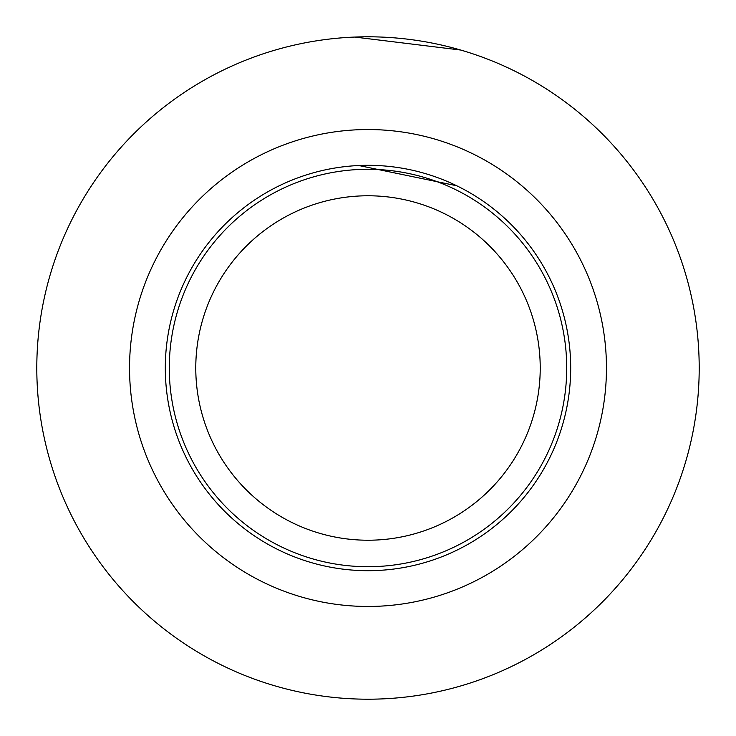<?xml version="1.0" encoding="UTF-8"?>
<svg xmlns="http://www.w3.org/2000/svg" width="736" height="736" viewBox="0 0 736 736"><rect width="100%" height="100%" fill="white"/><g stroke="black" fill="none" stroke-linecap="round" stroke-linejoin="round"><path stroke-width="1.1" d="M460.736 50.048L354.752 37.067M358.8 165.517L456.716 185.757M368 699.2A331.2 331.2 0 0 0 654.828 202.4A331.2 331.2 0 0 0 81.172 202.4A331.2 331.2 0 0 0 368 699.2M368 606.464A238.464 238.464 0 0 0 574.512 248.768A238.464 238.464 0 0 0 161.488 248.768A238.464 238.464 0 0 0 368 606.464M368 570.694A202.694 202.694 0 0 0 543.536 266.653A202.694 202.694 0 0 0 192.464 266.653A202.694 202.694 0 0 0 368 570.694M540.224 368A172.224 172.224 0 0 1 281.888 517.15A172.224 172.224 0 0 1 281.888 218.85A172.224 172.224 0 0 1 540.224 368M566.72 368A198.72 198.72 0 0 1 268.64 540.095A198.72 198.72 0 0 1 268.64 195.905A198.72 198.72 0 0 1 566.72 368"/></g></svg>
